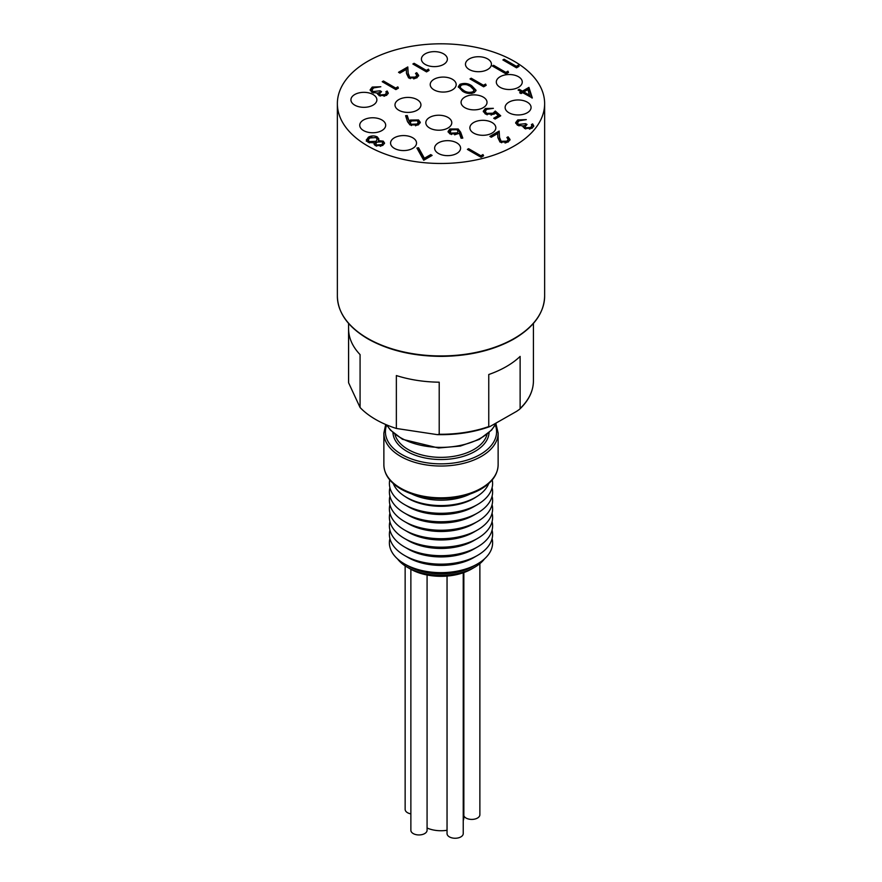 <?xml version="1.0" encoding="UTF-8"?>
<svg xmlns="http://www.w3.org/2000/svg" width="882" height="882" viewBox="0 0 882 882"><rect width="100%" height="100%" fill="white"/><g stroke="black" fill="none" stroke-linecap="round" stroke-linejoin="round"><path stroke-width="1.32" d="M410.869 569.276L410.869 830.271A8.103 4.675 0 0 0 415.874 834.592A8.103 4.675 0 0 0 424.694 833.578A8.103 4.675 0 0 0 427.075 830.271L427.075 574.998M405.147 565.88L405.147 809.389A8.103 4.675 0 0 0 410.869 813.866M463.237 820.569A22.844 13.186 0 0 0 463.844 817.559L463.844 572.561M427.075 828.011A22.844 13.186 0 0 0 447.042 830.271M463.844 815.707A8.103 4.675 0 0 0 469.467 819.224A8.103 4.675 0 0 0 477.493 818.044A8.103 4.675 0 0 0 479.874 814.736L479.874 563.653M385.147 94.572L386.393 92.963L385.897 91.717L387.132 91.011L388.267 93.062L386.559 95.377L379.028 95.631L377.816 93.084L371.928 92.334L370.142 89.81L372.237 87.064L380.826 86.756L373.615 87.891L371.95 89.986L373.031 91.563L380.12 90.802L381.52 91.618L379.536 93.889L380.252 94.925L385.147 94.572L385.147 95.763L386.393 92.963M379.536 93.889L380.252 96.116L380.252 94.925M383.99 96.27L385.147 95.763M376.823 93.249L380.583 92.257M371.95 89.986L371.95 91.177L373.582 93.007M370.231 90.405L372.237 88.255L375.247 87.208M377.783 94.363L377.672 93.779M386.349 92.643L387.132 92.191L388.168 93.657M387.132 92.191L387.132 91.011M372.237 88.255L372.237 87.064M373.031 92.753L373.031 91.563M380.12 91.993L380.12 90.802M518.451 65.103L519.057 66.371L516.532 67.826L502.872 59.943L504.096 59.237L516.356 66.315L518.451 65.103L518.616 66.624M503.898 60.538L516.356 67.495L516.356 66.315M516.356 67.495L518.451 66.282M504.096 60.428L504.096 59.237M500.722 115.807L495.122 119.048L493.711 118.243L498.363 115.553L495.508 113.061L494.163 114.142L485.398 114.043L483.27 111.209L485.343 108.508L493.369 108.332L486.677 109.357L485.221 111.386L486.677 113.359L492.983 113.205L495.287 111.055L500.722 115.807M491.098 115.134L495.287 112.246L495.287 111.055M495.287 112.246L499.907 116.281M485.221 111.386L485.221 112.576L487.195 114.814M483.358 111.805L485.343 109.699L488.275 108.762M494.747 118.827L498.363 116.744L498.363 115.553M485.343 109.699L485.343 108.508M486.677 114.55L486.677 113.359M492.983 114.384L492.983 113.205M507.944 71.166L508.55 72.434L506.025 73.89L492.365 66.007L493.589 65.301L505.849 72.379L507.944 71.166L508.109 72.688M493.391 66.602L505.849 73.57L505.849 72.379M505.849 73.57L507.944 72.357M493.589 66.492L493.589 65.301M428.454 69.171L429.06 70.439L426.535 71.894L412.875 64.011L414.099 63.306L426.359 70.384L428.454 69.171L428.619 70.692M413.901 64.606L426.359 71.563L426.359 70.384M426.359 71.563L428.454 70.351M414.099 64.485L414.099 63.306M415.488 77.054L416.833 75.257L415.499 73.415L416.723 72.699L418.674 75.389L416.822 77.903L408.642 77.947L406.503 73.515L406.271 69.435L399.921 73.107L398.521 72.302L407.793 66.944L408.157 73.261L409.755 77.175L415.488 77.054L415.488 78.244L416.833 75.257M399.546 72.897L407.793 68.123L408.157 74.452L409.755 78.355L409.755 77.175M409.755 78.355L410.317 78.63M413.669 78.884L415.488 78.244M416.337 74.121L418.597 75.973M416.723 73.89L416.723 72.699M407.793 68.123L407.793 66.944M408.157 74.452L408.157 73.261M397.804 86.866L398.41 88.134L395.886 89.589L382.226 81.706L383.45 81.001L395.709 88.079L397.804 86.866L397.969 88.387M383.251 82.302L395.709 89.258L395.709 88.079M395.709 89.258L397.804 88.046M383.45 82.18L383.45 81.001M482.972 154.559L483.579 155.827L481.054 157.283L467.394 149.4L468.618 148.694L480.877 155.772L482.972 154.559L483.138 156.081M468.419 149.995L480.877 156.963L480.877 155.772M480.877 156.963L482.972 155.75M468.618 149.885L468.618 148.694M506.863 141.175L508.208 139.378L506.874 137.526L508.098 136.82L510.05 139.499L508.197 142.024L500.006 142.057L497.878 137.636L497.646 133.557L491.285 137.228L489.885 136.412L499.168 131.054L499.521 137.383L501.13 141.285L506.863 141.175L506.863 142.366L508.208 139.378M490.921 137.008L499.168 132.245L499.521 138.562L501.13 142.476L501.13 141.285M501.13 142.476L501.693 142.741M505.044 143.005L506.863 142.366M507.701 138.231L509.972 140.084M508.098 138.011L508.098 136.82M499.168 132.245L499.168 131.054M499.521 138.562L499.521 137.383M530.644 127.438L531.89 125.828L531.405 124.583L532.629 123.877L533.764 125.939L532.067 128.243L524.525 128.496L523.313 125.95L517.425 125.2L515.639 122.675L517.745 119.93L526.322 119.621L519.123 120.757L517.458 122.852L518.528 124.428L525.617 123.667L527.028 124.483L525.033 126.754L525.76 127.791L530.644 127.438L530.644 128.629L531.89 125.828M525.033 126.754L525.76 128.981L525.76 127.791M529.498 129.136L530.644 128.629M522.32 126.115L526.08 125.123M517.458 122.852L517.458 124.042L519.079 125.872M515.727 123.271L517.745 121.121L520.755 120.073M523.28 127.229L523.18 126.644M531.846 125.509L532.629 125.057L533.665 126.523M532.629 125.057L532.629 123.877M517.745 121.121L517.745 119.93M518.528 125.619L518.528 124.428M525.617 124.858L525.617 123.667M430.725 154.604L432.125 155.408L423.724 160.259L416.899 148.033L418.542 147.757L424.396 158.264L430.725 154.604L431.1 156.004M417.506 149.113L418.542 148.948L424.396 159.444L424.396 158.264M424.396 159.444L430.725 155.794M418.542 148.948L418.542 147.757M485.585 84.077L486.18 85.345L483.656 86.8L470.007 78.917L471.231 78.211L483.49 85.289L485.585 84.077L485.75 85.598M471.032 79.512L483.49 86.48L483.49 85.289M483.49 86.48L485.585 85.267M471.231 79.402L471.231 78.211M516.709 411.299L489.896 426.568C473.777 432.323 456.27 435.013 437.362 434.65L439.203 434.253A92.423 53.361 0 0 0 488.76 426.579L488.76 374.519A92.423 53.361 0 0 0 520.126 356.416L520.126 408.476A92.423 53.361 0 0 0 533.423 380.903C533.312 391.167 528.682 400.637 519.509 409.336L516.709 411.299M437.362 434.65L396.36 428.465A92.423 53.361 180 0 1 375.655 419.479A92.423 53.361 180 0 1 360.077 407.517L348.599 382.788A92.423 53.361 180 0 1 348.577 381.752L348.577 323.429M488.76 426.579L489.896 426.568M396.36 428.465L396.36 375.556A92.423 53.361 0 0 0 439.203 382.193L439.203 434.253M348.599 382.788L348.599 329.879A92.423 53.361 0 0 0 360.077 354.608L360.077 407.517M514.283 61.332A103.635 59.833 0 0 0 401.343 48.367A103.635 59.833 0 0 0 337.365 103.646A103.635 59.833 0 0 0 367.717 145.949A103.635 59.833 0 0 0 480.657 158.925A103.635 59.833 0 0 0 544.635 103.646A103.635 59.833 0 0 0 514.283 61.332M522.453 91.133L528.924 87.395L532.331 97.968L522.629 92.654L521.053 93.558L519.652 92.753L521.218 91.838L518.076 90.019L519.3 89.314L522.453 91.133L522.453 92.323L528.924 88.586L528.924 87.395M366.339 140.095L368.467 137.14C371.311 135.596 374.255 135.519 377.298 136.908L378.841 139.025L378.345 140.624L383.24 141.142L384.541 143.071L382.744 145.475L375.324 145.662L374.1 143.975L374.409 142.895L368.136 142.322L366.317 139.775M462.466 91.144L458.309 86.679L460.007 84.286C464.362 82.82 468.276 83.327 471.749 85.786L476.037 90.251L474.362 92.577C469.985 94.065 466.027 93.591 462.466 91.144M469.268 69.524A12.976 7.497 0 0 0 483.413 71.144A12.976 7.497 0 0 0 491.428 64.221A12.976 7.497 0 0 0 487.625 58.918A12.976 7.497 0 0 0 473.48 57.297A12.976 7.497 0 0 0 465.464 64.221A12.976 7.497 0 0 0 469.268 69.524M434.021 89.865A12.976 7.497 0 0 0 448.166 91.496A12.976 7.497 0 0 0 456.181 84.573A12.976 7.497 0 0 0 452.378 79.27A12.976 7.497 0 0 0 438.233 77.649A12.976 7.497 0 0 0 430.218 84.573A12.976 7.497 0 0 0 434.021 89.865M473.678 133.105A12.976 7.497 0 0 0 487.823 134.737A12.976 7.497 0 0 0 495.838 127.813A12.976 7.497 0 0 0 492.035 122.51A12.976 7.497 0 0 0 477.89 120.889A12.976 7.497 0 0 0 469.874 127.813A12.976 7.497 0 0 0 473.678 133.105M438.431 153.457A12.976 7.497 0 0 0 452.576 155.078A12.976 7.497 0 0 0 460.591 148.154A12.976 7.497 0 0 0 456.788 142.862A12.976 7.497 0 0 0 442.643 141.23A12.976 7.497 0 0 0 434.628 148.154A12.976 7.497 0 0 0 438.431 153.457M429.622 128.022A12.976 7.497 0 0 0 443.767 129.643A12.976 7.497 0 0 0 451.782 122.719A12.976 7.497 0 0 0 447.979 117.427A12.976 7.497 0 0 0 433.834 115.796A12.976 7.497 0 0 0 425.819 122.719A12.976 7.497 0 0 0 429.622 128.022M508.925 112.764A12.976 7.497 0 0 0 523.07 114.384A12.976 7.497 0 0 0 531.074 107.461A12.976 7.497 0 0 0 527.282 102.158A12.976 7.497 0 0 0 513.137 100.537A12.976 7.497 0 0 0 505.121 107.461A12.976 7.497 0 0 0 508.925 112.764M464.869 107.67A12.976 7.497 0 0 0 479.014 109.302A12.976 7.497 0 0 0 487.018 102.378A12.976 7.497 0 0 0 483.226 97.075A12.976 7.497 0 0 0 469.07 95.454A12.976 7.497 0 0 0 461.065 102.378A12.976 7.497 0 0 0 464.869 107.67M500.105 87.318A12.976 7.497 0 0 0 514.25 88.95A12.976 7.497 0 0 0 522.265 82.026A12.976 7.497 0 0 0 518.462 76.723A12.976 7.497 0 0 0 504.317 75.102A12.976 7.497 0 0 0 496.312 82.026A12.976 7.497 0 0 0 500.105 87.318M394.375 148.374A12.976 7.497 0 0 0 408.52 149.995A12.976 7.497 0 0 0 416.536 143.071A12.976 7.497 0 0 0 412.732 137.768A12.976 7.497 0 0 0 398.587 136.148A12.976 7.497 0 0 0 390.572 143.071A12.976 7.497 0 0 0 394.375 148.374M425.212 64.43A12.976 7.497 0 0 0 439.357 66.051A12.976 7.497 0 0 0 447.372 59.127A12.976 7.497 0 0 0 443.569 53.835A12.976 7.497 0 0 0 429.424 52.203A12.976 7.497 0 0 0 421.409 59.127A12.976 7.497 0 0 0 425.212 64.43M354.718 105.123A12.976 7.497 0 0 0 368.863 106.755A12.976 7.497 0 0 0 376.879 99.831A12.976 7.497 0 0 0 373.075 94.528A12.976 7.497 0 0 0 358.93 92.908A12.976 7.497 0 0 0 350.926 99.831A12.976 7.497 0 0 0 354.718 105.123M363.538 130.569A12.976 7.497 0 0 0 377.683 132.19A12.976 7.497 0 0 0 385.688 125.266A12.976 7.497 0 0 0 381.895 119.963A12.976 7.497 0 0 0 367.75 118.342A12.976 7.497 0 0 0 359.735 125.266A12.976 7.497 0 0 0 363.538 130.569M398.774 110.217A12.976 7.497 0 0 0 412.93 111.838A12.976 7.497 0 0 0 420.935 104.914A12.976 7.497 0 0 0 417.131 99.622A12.976 7.497 0 0 0 402.986 97.99A12.976 7.497 0 0 0 394.982 104.914A12.976 7.497 0 0 0 398.774 110.217M409.965 124.913L407.528 121.683L405.588 115.707L407.241 115.531L408.994 120.933L410.328 120.04L418.564 119.963L420.295 122.3L418.399 124.891L409.965 124.913M458.188 128.993L460.636 132.168L462.785 138.11L461.099 138.231L459.191 132.962L457.912 133.855L449.809 133.855L448.056 131.506L449.897 128.981L458.188 128.993L462.366 138.143M405.963 116.854L407.241 116.722L407.241 115.531M407.241 116.722L408.994 120.933M408.994 122.113L410.328 121.231L410.328 120.04M410.328 121.231L413.669 120.228M416.943 120.481L418.564 121.154L418.564 119.963M418.564 121.154L420.196 122.896M448.144 132.091L449.897 130.161L449.897 128.981M449.897 130.161L452.709 129.246M456.656 129.533L458.188 130.183M528.924 88.586L531.978 98.045M520.678 93.349L521.218 91.838M519.101 90.614L519.3 89.314M519.3 90.504L522.453 92.323M374.211 144.538L374.409 142.895M366.339 141.285L368.467 137.14M368.467 138.32L371.873 137.151M375.798 137.46L377.298 138.088L377.298 136.908M377.298 138.088L378.753 139.665M378.345 141.594L378.345 140.624M380.285 146.324L381.41 145.817L382.733 142.917L381.994 141.837L383.24 142.333L383.24 141.142M383.24 142.333L384.442 143.678M458.386 87.274L460.007 85.477L460.007 84.286M460.007 85.477L462.929 84.573M467.747 85.124L471.749 86.976L471.749 85.786M471.749 86.976L475.938 90.835M415.576 125.828L418.443 123.348L417.407 120.713L411.508 120.977L410.163 122.697L411.277 124.252L417.065 124.042L418.443 122.168M410.163 122.697L411.486 125.542M454.616 134.814L456.766 134.086L458.045 131.231L456.92 129.676L451.231 129.83L449.919 132.818L451.496 134.549M456.766 134.086L458.045 131.231M523.853 91.949L523.853 93.128L529.784 96.557L527.921 89.589L523.853 91.949L529.784 95.366M374.409 143.027L375.556 142.52L377.143 139.213L376.03 137.592L369.856 137.956L368.224 139.984L369.58 142.917M375.556 142.52L377.143 139.213M381.994 141.837L376.978 142.123L375.765 143.744L376.625 146.191L376.592 144.99L381.41 144.626M381.41 145.817L382.733 142.917M463.7 91.629L463.7 90.449C466.402 92.367 469.478 92.808 472.928 91.794L474.108 90.085L470.525 86.502C467.879 84.54 464.825 84.077 461.363 85.113L460.183 86.8L460.779 89.347L466.556 92.985M471.627 93.47L472.928 92.974L474.108 90.085M417.065 125.233L417.065 124.042M411.277 125.431L411.277 124.252M449.919 131.639L450.967 133.105L456.766 132.895M450.967 134.296L450.967 133.105M368.224 139.984L369.338 141.605L375.556 141.34M369.338 142.796L369.338 141.605M375.765 143.744L376.592 144.99M472.928 92.974L472.928 91.794M460.779 89.347L460.779 88.167L463.7 90.449M460.183 86.8L460.779 88.167M474.56 567.302L471.616 569A43.306 25.005 180 0 1 410.384 569L407.44 567.302A47.452 27.397 0 0 0 474.56 567.302A47.452 27.397 0 0 0 484.516 558.868M447.042 576.078L447.042 833.578A8.103 4.675 0 0 0 452.047 837.9A8.103 4.675 0 0 0 460.867 836.886A8.103 4.675 0 0 0 463.237 833.578L463.237 572.771M470.161 494.008A45.07 26.019 180 0 1 411.839 494.008M393.273 483.545A48.929 28.246 0 0 0 404.441 496.103A48.929 28.246 0 0 0 406.404 497.294A48.929 28.246 0 0 0 477.559 496.103A48.929 28.246 0 0 0 488.727 483.545M477.559 496.103L475.685 497.316A46.415 26.802 180 0 1 408.179 498.451A46.415 26.802 180 0 1 406.315 497.316L404.441 496.103M492.233 479.918A51.608 29.801 180 0 1 477.493 504.559A51.608 29.801 180 0 1 404.507 504.559L404.507 504.559A51.608 29.801 180 0 1 389.767 479.918M477.493 504.559L473.821 506.676A46.415 26.802 180 0 1 408.179 506.676L404.507 504.559M492.09 487.735A51.608 29.801 180 0 1 477.493 513.037A51.608 29.801 180 0 1 404.507 513.037L404.507 513.037A51.608 29.801 180 0 1 389.91 487.735M477.493 513.037L473.821 515.154A46.415 26.802 180 0 1 408.179 515.165A46.415 26.802 180 0 1 408.179 515.154L404.507 513.037M492.09 496.213A51.608 29.801 180 0 1 477.493 521.516A51.608 29.801 180 0 1 404.507 521.516L404.507 521.516A51.608 29.801 180 0 1 389.91 496.213M477.493 521.516L473.821 523.643A46.415 26.802 180 0 1 408.179 523.643L404.507 521.516M492.09 504.691A51.608 29.801 180 0 1 477.493 529.994A51.608 29.801 180 0 1 404.507 529.994L404.507 529.994A51.608 29.801 180 0 1 389.91 504.691M477.493 529.994L473.821 532.122A46.415 26.802 180 0 1 408.179 532.122L404.507 529.994M492.09 513.17A51.608 29.801 180 0 1 477.493 538.472A51.608 29.801 180 0 1 404.507 538.472L404.507 538.472A51.608 29.801 180 0 1 389.91 513.17M477.493 538.472L473.821 540.6A46.415 26.802 180 0 1 408.179 540.6L404.507 538.472M492.09 521.648A51.608 29.801 180 0 1 477.493 546.95A51.608 29.801 180 0 1 404.507 546.95L404.507 546.95A51.608 29.801 180 0 1 389.91 521.648M477.493 546.95L473.821 549.078A46.415 26.802 180 0 1 408.179 549.078L404.507 546.95M492.09 530.126A51.608 29.801 180 0 1 477.493 555.428A51.608 29.801 180 0 1 404.507 555.428L404.507 555.428A51.608 29.801 180 0 1 389.91 530.126M477.493 555.428L473.821 557.556A46.415 26.802 180 0 1 408.179 557.556L404.507 555.428M492.09 538.604A51.608 29.801 180 0 1 477.493 563.918A51.608 29.801 180 0 1 404.507 563.918L404.507 563.918A51.608 29.801 180 0 1 389.91 538.604M477.493 563.918L473.821 566.035A46.415 26.802 180 0 1 408.179 566.035L404.507 563.918M397.484 558.868A47.452 27.397 0 0 0 407.44 567.302L407.44 567.302M460.636 133.347L460.636 132.168M496.191 423.139L491.638 430.052L479.268 439.423L460.338 446.06L438.497 448.001L402.501 439.302L390.417 430.107L386.702 424.926A55.577 32.083 0 0 0 401.707 454.462A55.577 32.083 0 0 0 467.658 459.93A55.577 32.083 0 0 0 495.298 424.926M489.058 432.665A48.08 27.761 180 0 1 458.684 457.582A48.08 27.761 180 0 1 406.999 451.397A48.08 27.761 180 0 1 392.942 432.665M386.911 425.014A57.132 32.987 0 0 0 400.604 437.715A57.132 32.987 0 0 0 496.048 423.217M394.971 434.396A46.526 26.857 0 0 0 408.101 449.489A46.526 26.857 0 0 0 455.63 455.994A46.526 26.857 0 0 0 487.029 434.396M383.868 464.836A57.132 32.987 0 0 0 400.604 488.165A57.132 32.987 0 0 0 462.863 495.309A57.132 32.987 0 0 0 498.132 464.836C497.801 474.792 491.715 483.082 479.863 489.742C468.926 495.563 456.071 498.55 441.32 498.705C425.741 498.628 412.313 495.43 401.034 489.113C389.877 482.531 384.155 474.439 383.868 464.836L383.868 433.04A57.132 32.987 180 0 0 400.604 456.369A57.132 32.987 180 0 0 462.863 463.524A57.132 32.987 180 0 0 498.132 433.04L498.132 464.836M367.717 338.423A103.635 59.833 0 0 0 480.657 351.389A103.635 59.833 0 0 0 544.635 296.109C544.161 313.055 533.698 327.476 513.258 339.361C493.148 350.397 469.257 356.074 441.573 356.383C413.019 356.229 388.477 350.408 367.937 338.897C348.004 327.068 337.817 312.801 337.365 296.109A103.635 59.833 0 0 0 367.717 338.423M498.132 433.04L495.927 423.713M385.71 424.507L383.868 433.04M337.365 103.646L337.365 296.109M544.635 103.646L544.635 296.109M533.423 323.429L533.423 380.903"/></g></svg>

